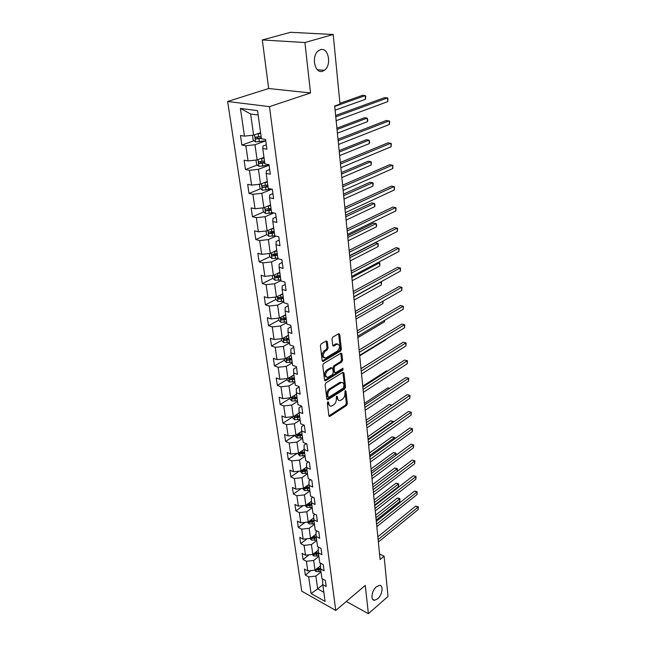 <?xml version="1.0" encoding="UTF-8"?>
<svg xmlns="http://www.w3.org/2000/svg" width="646" height="646" viewBox="0 0 646 646"><rect width="100%" height="100%" fill="white"/><g stroke="black" fill="none" stroke-linecap="round" stroke-linejoin="round"><path stroke-width="0.97" d="M327.893 401.804L327.336 403.072L328.871 415.758L329.953 416.331L346.579 405.446L347.354 403.677L345.981 391.137L345.247 390.709L344.875 393.592C344.956 396.006 344.116 397.896 342.364 399.276L340.143 400.552C338.738 400.811 337.882 400.052 337.583 398.275L337.39 396.628L336.647 396.208L336.275 399.107C336.364 401.537 335.516 403.451 333.732 404.848L331.463 406.148C330.033 406.407 329.169 405.648 328.862 403.871L328.661 402.224L327.893 401.804M322.669 71.181L324.381 70.309C331.963 65.456 328.515 46.827 320.432 49.71L318.502 50.711C310.896 55.871 314.78 74.338 322.669 71.181M377.66 598.826C382.408 594.982 383.748 584.977 379.444 585.365L376.4 586.77C371.644 590.565 370.263 600.618 374.519 600.279L377.66 598.826M327.296 341.661L326.335 340.878L321.215 343.817L320.384 345.675L322.201 360.678L323.137 361.445L340.571 351.053L341.379 349.244L339.748 334.434L338.811 333.643L332.819 337.107L331.996 338.932L332.73 345.335L333.659 346.111L337.18 344.124C340.28 345.021 340.385 347.33 337.47 351.036L325.6 358.046C322.435 357.125 322.338 354.791 325.309 351.053L327.223 349.922L328.047 348.081L327.296 341.661L326.149 340.967M310.532 92.959L304.928 42.531L333.207 34.504L290.611 32.3L262.308 39.955L268.663 88.51L227.65 101.495L269.463 106.655L310.532 92.959L268.663 88.51M346.313 601.491L368.39 613.7L365.248 585.421L335.767 610.446L269.463 106.655M368.39 613.7L388.02 596.428L384.087 556.182L379.557 553.929M333.207 34.504L339.998 104.119L334.676 106.001L380.114 559.501L384.087 556.182M325.923 382.868L325.108 384.685L326.852 399.058L327.942 399.664L344.754 388.949L345.545 387.172L343.987 372.968L342.921 372.33L325.923 382.868M324.55 380.074L322.774 365.394L323.598 363.553L340.999 353.144L341.887 353.903L342.574 360.137L341.774 361.938L334.903 366.12L334.095 367.937L334.571 372.056L335.435 372.807L342.921 368.252L342.969 370.029L325.665 380.712L324.55 380.074M227.65 101.495L301.763 591.195L335.767 610.446M254.064 140.707L241.87 145.092L245.851 145.746L248.064 160.927L244.099 160.216L245.48 169.559L249.429 170.302L251.585 185.119L247.66 184.328L249.009 193.445L252.917 194.268L255.025 208.739L251.132 207.867L252.449 216.773L256.333 217.67L258.392 231.801L254.532 230.856L255.816 239.561L259.66 240.538L261.67 254.338L257.843 253.321L259.103 261.824L262.914 262.874L264.884 276.359L261.089 275.277L262.316 283.586L266.095 284.7L268.017 297.887L264.254 296.732L265.449 304.864L269.204 306.034L271.086 318.93L267.347 317.719L268.526 325.665L272.249 326.9L274.082 339.513L270.383 338.238L271.53 346.014L275.22 347.306L277.013 359.644L273.347 358.312L274.469 365.919L278.127 367.267L279.888 379.339L276.246 377.958L277.344 385.404L280.97 386.801L282.698 398.614L279.08 397.185L280.154 404.469L283.755 405.922L285.443 417.486L281.858 416L282.916 423.138L286.485 424.632L288.132 435.953L284.579 434.435L285.613 441.42L289.158 442.962L290.773 454.049L287.244 452.483L288.253 459.322L291.774 460.905L293.357 471.766L289.852 470.159L290.845 476.861L294.334 478.492L295.884 489.135L292.412 487.48L293.381 494.053L296.845 495.716L298.363 506.141L294.915 504.461L295.868 510.897L299.3 512.601L300.794 522.824L297.37 521.096L298.307 527.411L301.714 529.147L303.176 539.168L299.776 537.407L300.697 543.601L304.08 545.369L305.51 555.197L302.142 553.404L303.039 559.476L306.398 561.277L307.803 570.919L304.46 569.094L305.34 575.053L308.667 576.878L311.097 593.545L325.083 601.434L322.774 584.63L326.214 586.528L325.398 580.496L321.95 578.622L320.61 568.9L324.082 570.765L323.242 564.62L319.762 562.771L318.405 552.863L321.902 554.688L321.046 548.422L317.541 546.605L316.152 536.495L319.673 538.288L318.809 531.892L315.272 530.116L313.851 519.796L317.404 521.556L316.524 515.032L312.955 513.287L311.509 502.766L315.087 504.486L314.19 497.824L310.597 496.112L309.119 485.372L312.729 487.052L311.808 480.253L308.182 478.589L306.672 467.615L310.314 469.254L309.369 462.31L305.72 460.687L304.177 449.487L307.851 451.086L306.89 443.996L303.208 442.413L301.634 430.971L305.332 432.521L304.347 425.278L300.64 423.744L299.025 412.059L302.764 413.561L301.755 406.156L298.953 407.925L299.025 412.059M241.87 145.092L240.457 135.523L244.454 136.144L240.417 108.439L257.552 110.644L261.428 138.777L265.587 139.423L266.911 149.21L262.769 148.523L264.884 163.931L269.011 164.665L270.303 174.21L266.192 173.443L268.268 188.479L272.346 189.302L273.613 198.613L269.543 197.757L271.562 212.429L275.608 213.333L276.843 222.426L272.806 221.489L274.776 235.822L278.789 236.799L279.993 245.682L275.995 244.664L277.917 258.658L281.898 259.716L283.077 268.381L279.112 267.299L280.994 280.97L284.934 282.092L286.081 290.563L282.149 289.408L283.99 302.764L287.898 303.959L289.02 312.236L285.128 311.017L286.921 324.074L290.797 325.326L291.895 333.417L288.027 332.141L289.788 344.899L293.631 346.216L294.697 354.129L290.87 352.789L292.59 365.265L296.401 366.637L297.443 374.373L293.647 372.976L295.327 385.186L299.106 386.615L300.132 394.181L296.369 392.736L298.016 404.679L301.755 406.156M263.98 157.341L257.116 159.942L254.976 144.752L265.772 140.82M266.322 144.825L262.987 146.053L262.769 148.523M254.976 144.752L245.851 145.746M257.116 159.942L248.064 160.927M267.291 181.429L260.532 184.142L258.44 169.317L269.083 165.198M269.665 169.502L266.386 170.786L266.192 173.443M258.44 169.317L249.429 170.302M260.532 184.142L251.585 185.119M270.529 204.944L263.867 207.77L261.824 193.299L271.821 189.197M272.927 193.59L269.697 194.93L269.543 197.757M261.824 193.299L252.917 194.268M263.867 207.77L255.025 208.739M273.694 227.917L267.129 230.848L265.135 216.709L273.839 212.938M276.117 217.104L272.935 218.501L272.806 221.489M265.135 216.709L256.333 217.67M267.129 230.848L258.392 231.801M276.779 250.365L270.311 253.394L268.356 239.585L275.979 236.113M279.233 240.078L276.1 241.515L275.995 244.664M268.356 239.585L259.66 240.538M270.311 253.394L261.67 254.338M279.799 272.297L273.42 275.43L271.514 261.929L278.208 258.731M282.278 262.51L279.185 264.004L279.112 267.299M271.514 261.929L262.914 262.874M273.42 275.43L264.884 276.359M282.746 293.744L276.456 296.966L274.598 283.772L280.937 280.606M285.249 284.442L282.205 285.976L282.149 289.408M274.598 283.772L266.095 284.7M276.456 296.966L268.017 297.887M285.637 314.715L279.435 318.018L277.61 305.114L283.869 301.868M288.156 305.873L285.152 307.448L285.128 311.017M277.61 305.114L269.204 306.034M279.435 318.018L271.086 318.93M288.455 335.217L282.334 338.609L280.558 325.988L286.727 322.653M290.999 326.828L288.035 328.443L288.027 332.141M280.558 325.988L272.249 326.9M282.334 338.609L274.082 339.513M291.217 355.284L285.185 358.748L283.441 346.409L289.521 342.994M293.777 347.314L290.853 348.977L290.87 352.789M283.441 346.409L275.22 347.306M285.185 358.748L277.013 359.644M293.914 374.922L287.963 378.451L286.259 366.379L292.258 362.89M296.498 367.364L293.615 369.06L293.647 372.976M286.259 366.379L278.127 367.267M287.963 378.451L279.888 379.339M296.562 394.133L290.684 397.742L289.02 385.92L294.939 382.359M299.155 386.97L296.312 388.706L296.369 392.736M289.02 385.92L280.97 386.801M290.684 397.742L282.698 398.614M299.146 412.947L293.349 416.613L291.717 405.05L297.564 401.416M291.717 405.05L283.755 405.922M293.349 416.613L285.443 417.486M301.682 431.367L295.957 435.097L294.358 423.768L300.132 420.078M304.016 425.141L301.537 426.748L301.634 430.971M294.358 423.768L286.485 424.632M295.957 435.097L288.132 435.953M304.177 449.406L298.517 453.201L296.95 442.106L302.643 438.351M306.244 443.721L304.064 445.167L304.177 449.487M296.95 442.106L289.158 442.962M298.517 453.201L290.773 454.049M306.656 467.05L301.02 470.926L299.486 460.065L305.106 456.254M308.449 461.906L306.543 463.214L306.672 467.615M299.486 460.065L291.774 460.905M301.02 470.926L293.357 471.766M309.079 484.33L303.467 488.295L301.965 477.652L307.52 473.784M310.629 479.712L308.966 480.882L309.119 485.372M301.965 477.652L294.334 478.492M303.467 488.295L295.884 489.135M311.453 501.272L305.873 505.317L304.395 494.884L309.886 490.968M312.785 497.154L311.348 498.195L311.509 502.766M304.395 494.884L296.845 495.716M305.873 505.317L298.363 506.141M313.778 517.882L308.231 522L306.785 511.777L312.204 507.813M314.909 514.248L313.673 515.161L313.851 519.796M306.785 511.777L299.3 512.601M308.231 522L300.794 522.824M316.055 534.169L310.532 538.36L309.119 528.331L314.473 524.326M317.008 530.988L315.959 531.787L316.152 536.495M309.119 528.331L301.714 529.147M310.532 538.36L303.176 539.168M318.284 550.142L312.801 554.397L311.412 544.562L316.702 540.508M319.076 547.404L318.195 548.083L318.405 552.863M311.412 544.562L304.08 545.369M312.801 554.397L305.51 555.197M320.473 565.799L315.022 570.127L313.657 560.478L318.89 556.392M321.119 563.49L320.392 564.063L320.61 568.9M313.657 560.478L306.398 561.277M315.022 570.127L307.803 570.919M322.782 584.711L317.671 588.869L315.862 576.095L321.03 571.96M323.129 579.26L322.54 579.737L322.774 584.63M315.862 576.095L308.667 576.878M323.832 592.301L317.671 588.869L311.097 593.545M304.928 42.531L262.308 39.955M258.158 115.012L250.632 114.011L253.62 135.143L260.588 132.672M250.632 114.011L240.417 108.439M253.62 135.143L244.454 136.144M311.009 570.563L305.34 575.053M309.071 554.809L303.039 559.476M307.116 538.732L300.697 543.601M305.154 522.339L298.307 527.411M303.168 505.616L295.868 510.897M301.181 488.554L293.381 494.053M299.179 471.128L290.845 476.861M297.184 453.347L288.253 459.322M295.012 435.299L285.613 441.42M292.428 417.114L282.916 423.138M289.804 398.55L280.154 404.469M287.115 379.598L277.344 385.404M284.369 360.226L274.469 365.919M281.567 340.442L271.53 346.014M278.701 320.222L268.526 325.665M279.734 297.523L279.193 297.798M275.422 297.079L275.769 299.542L265.449 304.864M277.578 276.06L276.327 276.682M272.862 278.386L262.316 283.586M275.713 253.991L273.452 255.057M269.891 256.737L259.103 261.824M274.009 231.373L270.601 232.907M266.855 234.595L255.816 239.561M271.062 208.803L267.985 210.128M263.754 211.936L252.449 216.773M267.896 185.782L265.918 186.589M260.588 188.745L249.009 193.445M264.65 162.219L264.141 162.412M257.358 165.013L245.48 169.559M327.643 402.03L327.821 403.475L329.783 405.817M338.504 400.229L336.542 397.879L336.38 396.458M328.903 415.935L345.545 405.05L346.321 403.29L344.964 390.983M326.892 399.276L343.72 388.569L344.504 386.793L342.889 372.346M328.023 396.886L328.782 397.306L343.559 387.923L343.922 384.935C343.615 383.094 342.735 382.327 341.274 382.618L330.389 389.328C328.572 390.725 327.708 392.663 327.805 395.134L328.023 396.886L326.981 396.491L328.128 397.209M341.912 382.529L340.224 382.238L339.481 382.577L340.531 382.957M326.981 396.491L326.763 394.738C326.666 392.267 327.53 390.337 329.339 388.949L339.481 382.577M334.741 372.556L333.522 371.684L333.045 367.566L333.845 365.757L340.725 361.574L341.524 359.782L340.765 353.257M325.665 380.712L324.615 380.332L341.92 369.657L342.477 368.503M327.667 370.521C324.76 374.171 324.825 376.473 327.853 377.409L332.432 374.688L333.239 372.871L332.763 368.745L331.874 367.994L327.667 370.521L326.618 370.15C323.864 373.307 323.751 375.633 326.287 377.119M326.618 370.15L330.615 367.719M323.961 357.779C321.345 356.253 321.442 353.887 324.244 350.689L326.165 349.567L326.989 347.726L326.23 341.314M337.713 344.019L336.114 343.777L335.662 343.987L336.719 344.334M332.803 345.658L335.662 343.987M323.331 361.356L322.273 360.985L339.513 350.697L340.321 348.897L338.609 333.748M314.594 570.168L316.015 571.597L320.949 571.371M319.447 566.607L320.497 566.348M376.166 520.111L399.769 501.425L399.567 499.059L397.306 498.058L375.665 515.072M315.886 569.433L316.548 569.998L320.691 569.489M320.586 568.383L317.8 569.005L316.548 569.998M320.586 568.278L316.613 568.86M397.306 498.058L399.002 498.316L399.906 498.72L399.567 499.059L375.924 517.712M399.906 498.72L399.769 501.425M378.12 539.596L417.978 507.191L418.156 509.581L378.362 542.042M377.837 536.778L415.644 506.157L417.978 507.191L418.285 506.827L418.156 509.581M415.644 506.157L418.285 506.827M312.252 554.454L313.827 556.02L318.809 555.786M317.251 550.941L318.308 550.683M374.656 505.027L398.501 486.543L398.299 484.129L396.022 483.151L374.147 499.98M313.657 553.727L314.36 554.389L318.543 553.872M318.397 552.79L315.628 553.404L314.36 554.389M318.397 552.653L314.336 553.202M396.022 483.151L398.639 483.814L398.299 484.129L374.414 502.58M398.639 483.814L398.501 486.543M309.862 538.433L311.59 540.153L316.621 539.903M315.006 534.969L316.08 534.702M373.113 489.66L397.217 471.394L397.007 468.939L394.706 467.979L372.613 484.613M311.388 537.714L312.131 538.473L316.354 537.948M316.201 536.891L313.415 537.496L312.131 538.473M316.177 536.713L312.01 537.246M394.706 467.979L397.355 468.649L372.863 487.173M397.355 468.649L397.217 471.394M376.57 524.164L416.856 492.099L417.033 494.537L376.82 526.652M376.295 521.387L414.498 491.089L416.856 492.099L417.163 491.759L417.033 494.537M414.498 491.089L417.163 491.759M374.995 508.434L415.709 476.74L415.895 479.219L375.253 510.978M374.72 505.697L413.335 475.747L416.024 476.425L415.895 479.219M413.335 475.747L416.024 476.425M307.415 522.097L309.313 523.963L314.392 523.704M312.712 518.673L313.803 518.415M395.853 455.39L395.691 453.468L393.374 452.531L371.046 468.956M309.087 521.362L309.854 522.234L314.118 521.71M313.972 520.668L311.154 521.274L309.854 522.234M313.94 520.45L309.676 520.975M393.374 452.531L396.046 453.209L371.297 471.483M396.046 453.209L395.99 455.293M304.944 505.422L306.995 507.449L312.115 507.183M310.379 502.055L311.477 501.797M394.464 439.03L394.351 437.722L392.017 436.809L369.447 453.016M306.761 504.671L307.528 505.681L311.84 505.156M311.695 504.122L308.845 504.728L307.528 505.681M311.663 503.864L307.181 504.373M392.017 436.809L394.714 437.487L369.69 455.495M394.714 437.487L394.754 438.812M302.538 488.4L304.621 490.613L309.797 490.338M307.989 485.106L309.095 484.847M393.043 422.355L392.986 421.677L390.636 420.788L367.816 436.777M304.452 487.601L305.162 488.796L309.515 488.263M309.377 487.245L306.495 487.851L305.162 488.796M309.329 486.947L304.613 487.488M390.636 420.788L393.349 421.483L368.058 439.207M393.349 421.483L393.406 422.096M373.396 492.413L414.546 461.091L414.732 463.618L373.654 494.998M373.122 489.716L412.156 460.13L414.861 460.816L414.732 463.618M412.156 460.13L414.861 460.816M371.757 476.078L413.359 445.159L413.545 447.735L372.023 478.718M371.49 473.429L410.945 444.214L413.682 444.908L413.545 447.735M410.945 444.214L413.682 444.908M370.085 459.427L412.148 428.928L412.342 431.552L370.36 462.116M369.827 456.819L409.717 428.007L412.479 428.71L412.342 431.552M409.717 428.007L412.479 428.71M368.39 442.445L410.913 412.39L411.114 415.063L368.664 445.191M368.131 439.894L408.466 411.494L411.252 412.213L411.114 415.063M408.466 411.494L411.252 412.213M366.653 425.125L409.661 395.538L409.863 398.259L366.928 427.927M391.597 405.357L366.395 422.613L407.19 394.674L410 395.392L409.863 398.259M407.19 394.674L410 395.392M364.885 407.465L408.377 378.362L408.587 381.14L365.168 410.315M364.635 405.01L405.89 377.522L408.732 378.257L408.587 381.14M405.89 377.522L408.732 378.257M363.076 389.441L407.077 360.856L407.287 363.69L363.367 392.348M362.834 387.043L404.566 360.048L407.432 360.783L407.287 363.69M404.566 360.048L407.432 360.783M361.235 371.046L405.745 343.01L405.963 345.893L361.534 374.018M361.001 368.713L403.209 342.227L406.108 342.969L405.963 345.893M403.209 342.227L406.108 342.969M359.354 352.272L404.388 324.801L404.606 327.748L359.652 355.308M359.128 350.003L401.836 324.058L404.759 324.809L404.606 327.748M401.836 324.058L404.759 324.809M357.432 333.102L403.007 306.236L403.233 309.24L357.739 336.203M357.214 330.897L400.431 305.518L403.379 306.285L403.233 309.24M400.431 305.518L403.379 306.285M355.47 313.536L401.594 287.3L401.828 290.361L355.785 316.702M355.26 311.396L398.994 286.614L401.982 287.389L401.828 290.361M398.994 286.614L401.982 287.389M353.467 293.542L400.157 267.969L400.391 271.094L353.79 296.772M353.257 291.475L397.532 267.323L400.544 268.106L400.391 271.094M351.424 273.121L398.687 248.242L398.929 251.431L351.755 276.423M351.222 271.134L396.038 247.636L399.083 248.427L398.929 251.431M349.333 252.255L397.185 228.111L397.427 231.365L349.672 255.63M349.139 250.341L394.512 227.537L397.589 228.345L397.427 231.365M347.193 230.929L395.659 207.552L395.901 210.879L347.54 234.377M347.015 229.096L392.962 207.027L396.071 207.834L395.901 210.879M345.012 209.118L394.092 186.557L394.343 189.956L345.36 212.647M344.835 207.382L391.371 186.072L394.512 186.896L394.343 189.956M342.776 186.823L392.493 165.11L392.752 168.582L343.139 190.433M342.614 185.176L389.748 164.673L392.921 165.505L392.752 168.582M340.49 164.019L390.862 143.202L391.129 146.747L340.862 167.71M340.337 162.469L388.093 142.806L391.298 143.654L391.129 146.747M300.075 471.031L302.207 473.429L307.431 473.138M305.542 467.817L306.672 467.559M391.654 405.317L389.223 404.477L366.161 420.223M306.955 469.682L302.304 470.207L302.748 471.564L307.141 471.023M307.003 470.03L304.096 470.627L302.748 471.564M389.223 404.477L391.896 405.155M297.564 453.306L299.744 455.89L305.017 455.6M303.047 450.165L304.234 449.899M389.481 388.456L387.794 387.866L364.473 403.362M304.532 452.063L299.857 452.596L300.285 453.977L304.718 453.435M304.589 452.458L301.65 453.056L300.285 453.977M387.794 387.866L389.74 388.286M294.996 435.202L295.109 436.002L297.225 437.996L302.554 437.689M300.487 432.15L301.755 431.867M387.253 371.248L386.332 370.933L362.745 386.171M302.062 434.08L297.354 434.613L297.766 436.026L302.247 435.477M302.118 434.524L299.146 435.121L297.766 436.026M386.332 370.933L387.39 371.159M292.38 416.727L292.517 417.736L294.649 419.722L300.035 419.399M297.879 413.755L299.219 413.464M384.919 353.709L360.993 368.64M299.534 415.725L294.794 416.258L295.198 417.696L299.728 417.146M299.599 416.218L295.198 417.696M289.699 397.847L289.876 399.075L292.024 401.061L297.467 400.73M295.198 394.972L296.635 394.666M296.95 396.975L292.186 397.516L292.573 398.986L297.152 398.429M297.031 397.516L292.573 398.986M359.709 355.841L386.017 339.699L385.969 339.174M386.106 339.093L386.017 339.699M286.969 378.564L287.171 380.018L289.343 382.004L294.842 381.657M292.46 375.786L293.995 375.463M294.318 377.821L289.529 378.37L289.892 379.864L294.519 379.307M294.398 378.427L289.892 379.864M357.884 337.616L384.491 321.797L384.378 320.416M384.733 320.206L384.491 321.797M284.175 358.861L284.418 360.549L286.606 362.535L292.162 362.18M289.65 356.18L291.289 355.841M291.629 358.255L286.808 358.813L287.155 360.339L291.83 359.774M291.717 358.918L287.155 360.339M356.019 319.019L382.941 303.547L382.747 301.27M383.135 301.052L382.941 303.547M281.325 338.722L281.599 340.66L283.812 342.646L289.424 342.267M286.776 336.154L288.536 335.799M288.875 338.262L284.03 338.819L284.353 340.377L289.085 339.812M288.972 338.98L284.353 340.377M354.121 300.043L381.358 284.943L381.1 281.922L353.814 296.966M381.52 282.027L380.857 281.858L381.52 282.027L381.358 284.943M278.402 318.131L278.717 320.327L280.945 322.306L286.622 321.926M283.82 315.684L285.718 315.305M286.065 317.824L281.188 318.389L281.495 319.98L286.283 319.415M286.17 318.607L281.495 319.98M352.183 280.687L379.743 265.958L379.485 262.882L351.868 277.546M378.007 262.518L379.913 263.027L379.743 265.958M275.769 299.542L278.022 301.52L283.764 301.117M280.784 294.754L282.835 294.35M350.197 260.919L378.096 246.594L377.829 243.453L375.269 242.864L349.696 255.864M283.19 296.934L278.281 297.499L278.571 299.13L283.408 298.557M283.303 297.774L278.571 299.13M378.096 246.594L378.265 243.647L377.829 243.453L349.882 257.714M272.37 275.543L272.757 278.289L275.035 280.267L280.832 279.847M277.659 273.347L279.888 272.927M348.178 240.74L376.416 226.835L376.142 223.629L373.566 223.08L347.669 235.693M280.243 275.559L275.317 276.141C274.453 276.577 274.542 277.126 275.584 277.804L280.477 277.223M280.372 276.472L275.584 277.804M376.416 226.835L376.699 225.147L376.142 223.629L347.847 237.462M269.245 253.515L269.673 256.551L271.974 258.521L277.845 258.093M274.445 251.455L276.868 251.011M346.111 220.133L374.696 206.663L374.422 203.393L371.821 202.884L345.61 215.094M277.239 253.708L272.281 254.29C271.377 254.726 271.457 255.291 272.523 255.986L277.473 255.404M277.376 254.685L272.523 255.986M374.696 206.663L374.987 204.992L374.422 203.393L345.78 216.79M266.047 230.969L266.523 234.312L268.849 236.275L274.8 235.822M271.142 229.055L273.783 228.587M344.003 199.081L372.952 186.08L372.661 182.737L370.037 182.269L343.502 194.058M274.162 231.341L269.148 231.93C268.243 232.374 268.316 232.956 269.374 233.666L274.405 233.085M274.308 232.399L269.39 233.666L270.949 232.956M372.952 186.08L373.13 183.076L372.661 182.737L343.664 195.665M262.777 207.891L263.302 211.557L265.643 213.511L273.137 212.784M267.743 206.131L270.626 205.63M341.847 177.577L371.159 165.053L370.869 161.645L368.22 161.225L341.346 172.563M271.013 208.456L265.942 209.046C265.03 209.498 265.094 210.095 266.136 210.822L271.255 210.233M271.167 209.587L266.136 210.822M371.159 165.053L371.345 162.041L370.869 161.645L341.5 174.089M259.434 184.263L259.999 188.261L262.365 190.215L271.683 189.165M264.238 182.648L267.387 182.132M266.838 181.615L267.307 181.534M339.651 155.605L369.334 143.59L369.036 140.109L366.371 139.73L339.15 150.599M267.791 185.031L262.656 185.62C261.743 186.08 261.8 186.686 262.833 187.437L268.042 186.847M267.953 186.234L262.833 187.437M369.334 143.59L369.641 141.95L369.036 140.109L339.287 152.036M256.002 160.063L256.615 164.407L259.006 166.353L269.083 165.19M260.629 158.609L264.077 158.076M263.188 157.64L264.004 157.511M337.398 133.141L367.469 121.658L367.17 118.105L364.473 117.774L336.897 128.158M264.489 161.032L259.296 161.637C258.376 162.106 258.432 162.719 259.442 163.486L264.747 162.897M264.666 162.324L261.065 162.865L260.136 161.847M367.469 121.658L367.776 120.035L367.17 118.105L337.034 129.491M338.157 140.683L389.199 120.81L389.465 124.436L338.528 144.462M338.011 139.237L386.397 120.463L389.643 121.327L389.465 124.436M252.489 135.264L253.159 139.98L255.574 141.91L265.764 140.739M256.89 133.98L260.685 133.423M259.377 133.1L260.621 132.906M335.096 110.175L365.563 99.258L365.256 95.616L362.535 95.342L339.917 103.328M261.105 136.459L255.848 137.065C254.936 137.541 254.976 138.171 255.977 138.955L261.372 138.373M261.299 137.84L257.617 138.365L256.704 137.299M365.563 99.258L365.757 96.189L365.256 95.616L334.725 106.445M335.759 116.805L387.487 97.926L387.77 101.624L336.146 120.673M335.629 115.464L384.661 97.627L387.487 97.926L387.947 98.499L387.77 101.624M327.821 403.475L328.862 403.871M336.526 396.305L337.39 396.628M336.542 397.879L337.583 398.275M345.109 390.814L345.981 391.137M346.321 403.29L347.354 403.677M345.545 405.05L346.579 405.446M328.919 415.919L329.953 416.331M327.788 401.885L328.661 402.224M342.937 372.597L343.987 372.968M344.504 386.793L345.545 387.172M343.72 388.569L344.754 388.949M326.9 399.268L327.942 399.664M329.339 388.949L330.389 389.328M326.763 394.738L327.805 395.134M340.838 353.548L341.887 353.903M341.524 359.782L342.574 360.137M340.725 361.574L341.774 361.938M333.845 365.757L334.903 366.12M333.045 367.566L334.095 367.937M333.522 371.684L334.571 372.056M341.92 369.657L342.969 370.029M326.989 347.726L328.047 348.081M326.165 349.567L327.223 349.922M324.244 350.689L325.309 351.053M332.819 345.699L333.829 346.03M338.69 334.095L339.748 334.434M340.321 348.897L341.379 349.244M339.513 350.697L340.571 351.053M315.692 569.586L315.967 571.548M318.785 569.958L319.051 571.839M318.438 567.414L318.623 568.771M313.48 553.864L313.778 555.972M316.621 554.341L316.887 556.263M316.257 551.716L316.451 553.129M311.227 537.835L311.542 540.096M314.408 538.417L314.683 540.371M314.029 535.704L314.239 537.181M308.925 521.483L309.264 523.914M312.155 522.178L312.43 524.172M311.768 519.376L311.978 520.918M306.575 504.809L306.939 507.401M309.854 505.616L310.137 507.651M309.45 502.725L309.676 504.332M304.185 487.795L304.573 490.564M307.512 488.723L307.795 490.798M307.092 485.735L307.326 487.415M301.739 470.433L302.158 473.381M305.114 471.491L305.413 473.607M304.686 468.398L304.928 470.151M299.243 452.709L299.687 455.842M302.675 453.896L302.974 456.06M302.231 450.706L302.49 452.531M296.7 434.613L297.168 437.948M300.18 435.937L300.487 438.141M299.728 432.642L299.986 434.54M294.1 416.137L294.6 419.674M297.636 417.607L297.951 419.86M297.168 414.199L297.443 416.177M291.443 397.274L291.976 401.013M295.036 398.881L295.359 401.182M294.552 395.368L294.834 397.427M288.738 377.999L289.295 381.956M292.388 379.759L292.711 382.109M291.879 376.125L292.178 378.273M285.96 358.296L286.549 362.487M289.674 360.226L290.006 362.624M289.15 356.471L289.465 358.7M283.134 338.165L283.755 342.59M286.905 340.256L287.244 342.711M286.364 336.38L286.687 338.706M280.235 317.59L280.889 322.257M284.07 319.851L284.418 322.362M283.513 315.846L283.844 318.26M277.271 296.546L277.966 301.472M281.171 298.993L281.527 301.553M280.598 294.842L280.945 297.362M274.243 275.026L274.978 280.219M278.208 277.651L278.571 280.275M277.618 273.371L277.982 275.995M271.15 253.006L271.918 258.473M275.18 255.832L275.551 258.513M274.574 251.431L274.946 254.128M267.977 230.469L268.784 236.226M272.079 233.505L272.459 236.25M271.457 229.007L271.837 231.761M264.731 207.406L265.587 213.463M268.906 210.653L269.301 213.463M268.268 206.05L268.663 208.868M267.799 210.136L266.192 210.822M261.412 183.787L262.308 190.166M265.659 187.259L266.063 190.134M265.005 182.543L265.409 185.434M264.545 186.783L262.914 187.445M258.004 159.602L258.949 166.305M262.333 163.301L262.744 166.248M261.662 158.472L262.074 161.435M261.21 162.865L259.555 163.503M254.516 134.82L255.509 141.87M258.933 138.769L259.353 141.789M258.247 133.819L258.666 136.855M257.794 138.373L256.115 138.971M317.348 69.711L324.381 70.309M372.605 599.254L374.519 600.279M329.016 416.202L329.662 416.46M327.005 399.527L327.683 399.785M340.224 382.238L341.274 382.618M330.825 367.622L331.874 367.994M324.712 380.551L325.431 380.817M336.114 343.777L337.18 344.124M332.908 345.868L333.659 346.111M322.378 361.179L323.137 361.445M261.065 162.865L259.442 163.486M257.617 138.373L255.977 138.955"/></g></svg>
